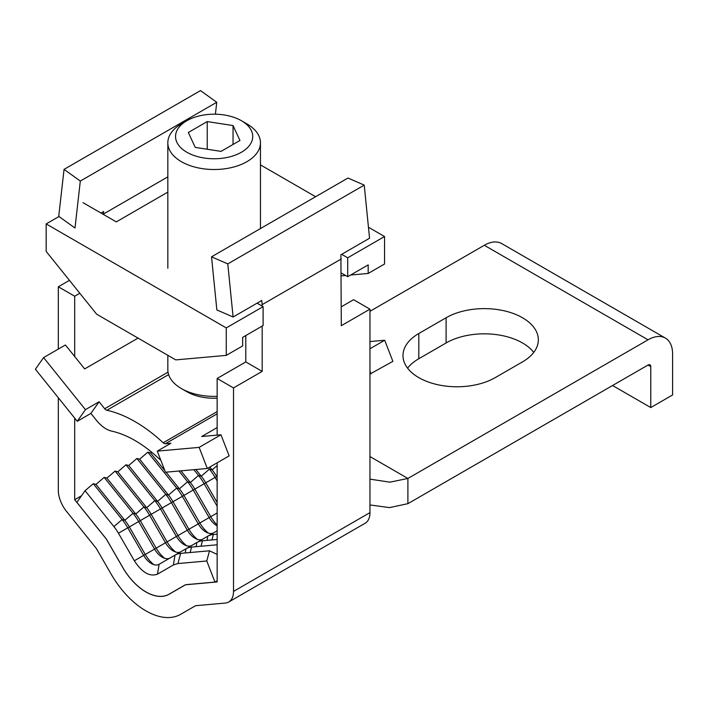 <?xml version="1.0" encoding="UTF-8"?>
<svg xmlns="http://www.w3.org/2000/svg" width="708" height="708" viewBox="0 0 708 708"><rect width="100%" height="100%" fill="white"/><g stroke="black" fill="none" stroke-linecap="round" stroke-linejoin="round"><path stroke-width="1.06" d="M167.831 355.301L167.831 369.664A46.312 26.736 0 0 0 181.398 388.568L186.85 391.719A38.595 22.284 0 0 0 217.144 398.179M246.888 123.873L241.437 120.723L246.888 123.873A46.312 26.736 -0 0 1 260.456 142.786A46.312 26.736 -0 0 1 231.87 167.486A46.312 26.736 -0 0 1 181.398 161.689A46.312 26.736 0 0 1 167.831 142.786A46.312 26.736 0 0 1 181.398 123.873L186.85 120.723A38.595 22.284 0 0 0 186.85 152.238A38.595 22.284 -0 0 0 241.428 152.238A38.595 22.284 -0 0 0 241.437 120.723A38.595 22.284 0 0 0 186.85 120.723M186.85 391.719L181.398 388.568A46.312 26.736 0 0 0 217.144 396.338M188.319 132.484L195.24 147.397L221.064 151.388L239.968 140.476L233.047 125.564L207.223 121.572L188.319 132.484M207.223 121.572L207.223 149.246M233.047 125.564L233.047 144.467M369.965 311.299L484.307 245.287A34.736 20.054 120 0 1 501.671 243.561L665.405 338.097A34.736 20.054 120 0 0 648.041 339.813L484.307 245.287M369.965 456.563L407.897 478.458L648.041 339.813M418.809 333.512A54.029 31.196 0 0 0 402.985 355.566A54.029 31.196 0 0 0 418.809 377.63A54.029 31.196 0 0 0 495.219 377.63L522.513 361.876A54.029 31.196 0 0 0 538.337 339.813A54.029 31.196 0 0 0 522.513 317.759A54.029 31.196 0 0 0 446.102 317.759L418.809 333.512L418.809 358.726A54.029 31.196 0 0 0 407.596 368.178M93.252 483.679L85.066 490.715L113.917 526.602A30.878 17.824 60 0 1 118.44 533.221L127.759 527.841A38.595 22.284 60 0 0 122.103 519.575L93.252 483.679L95.978 484.414L104.165 477.378L133.016 513.273L124.829 520.3L95.978 484.414M169.982 558.019A15.434 8.912 60 0 1 162.291 557.24A15.434 8.912 60 0 1 154.574 549.089L134.343 560.771L118.44 533.221M175 555.125L173.407 564.957L177.929 563.559L180.655 553.373A38.595 22.284 60 0 0 175 555.125L159.096 564.303A15.434 8.912 -120 0 1 151.379 563.541A15.434 8.912 -120 0 1 143.662 555.391L127.759 527.841L138.671 521.539A38.595 22.284 -120 0 0 133.016 513.273L135.75 513.999L106.899 478.112L104.165 477.378M134.343 560.771C142.06 572.56 149.777 577.011 157.495 574.144L173.407 564.957M180.655 553.373L209.506 550.797L206.771 560.984L177.929 563.559M178.965 471.024L187.593 481.759L179.407 488.794L166.053 472.174M217.144 524.911A23.152 13.372 60 0 1 210.754 516.654L194.85 489.104A30.878 17.824 -120 0 0 190.328 482.493L180.965 470.838M217.144 502.521L205.762 482.803A30.878 17.824 -120 0 0 201.24 476.192L198.514 475.457L193.877 469.687M217.144 477.316L216.675 476.502A30.878 17.824 -120 0 0 212.161 469.891L209.426 469.156A38.595 22.284 60 0 1 215.082 477.422L193.249 490.033A38.595 22.284 -120 0 0 187.593 481.759L190.328 482.493L198.514 475.457A38.595 22.284 60 0 1 204.161 483.732L217.144 506.211M197.488 539.425A23.152 13.372 60 0 1 188.921 529.257L173.018 501.715L183.93 495.405L193.249 490.033L209.152 517.583L199.833 522.955L183.93 495.405A30.878 17.824 -120 0 0 179.407 488.794L176.681 488.06L168.495 495.096L139.644 459.209L136.918 458.474L128.732 465.51L125.997 464.775L154.848 500.662L146.662 507.698L117.811 471.811L115.085 471.077L143.936 506.972L135.75 513.999A30.878 17.824 -120 0 1 140.273 520.619L138.671 521.539L154.574 549.089L156.176 548.169L140.273 520.619L149.583 515.238A38.595 22.284 -120 0 0 143.936 506.972L146.662 507.698A30.878 17.824 -120 0 1 151.185 514.318L149.583 515.238L165.495 542.788L156.176 548.169A23.152 13.372 60 0 0 164.743 558.329M217.144 525.885A15.434 8.912 60 0 1 216.869 525.725A15.434 8.912 60 0 1 209.152 517.583L217.144 512.964M208.391 467.864L209.426 469.156L201.24 476.192L195.868 469.51M217.144 481.006L215.082 477.422L217.144 476.236M217.144 465.599L212.161 469.891L209.851 467.023M164.893 470.731L150.556 452.908L147.83 452.173L176.681 488.06A38.595 22.284 -120 0 1 182.337 496.335L198.24 523.885L187.319 530.186L171.416 502.636A38.595 22.284 60 0 0 165.769 494.361L136.918 458.474M151.521 452.076L150.556 452.908M213.639 532.814A15.434 8.912 60 0 1 205.957 532.027A15.434 8.912 60 0 1 198.24 523.885L199.833 522.955A23.152 13.372 60 0 0 208.409 533.124M186.576 545.726A23.152 13.372 60 0 1 178.009 535.567L162.097 508.017A30.878 17.824 -120 0 0 157.574 501.397L128.732 465.51M160.504 508.937A38.595 22.284 -120 0 0 154.848 500.662L157.574 501.397L165.769 494.361L168.495 495.096A30.878 17.824 -120 0 1 173.018 501.715L160.504 508.937L176.407 536.487L167.088 541.868L151.185 514.318L160.504 508.937M191.806 545.417A15.434 8.912 60 0 1 184.124 544.638A15.434 8.912 60 0 1 176.407 536.487L187.319 530.186A15.434 8.912 -120 0 0 195.045 538.328A15.434 8.912 -120 0 0 202.727 539.115M217.144 534.133L213.4 534.469A38.595 22.284 -120 0 0 207.754 536.213L196.886 542.487M207.807 536.186L217.144 530.788M125.997 464.775L117.811 471.811M180.894 551.718A15.434 8.912 60 0 1 173.212 550.939A15.434 8.912 60 0 1 165.495 542.788L167.088 541.868A23.152 13.372 60 0 0 175.664 552.028M217.144 539.461L202.488 540.77A38.595 22.284 -120 0 0 196.833 542.514L185.974 548.788M147.83 452.173L139.644 459.209M115.085 471.077L106.899 478.112M175.062 555.09L185.921 548.815L185.248 552.966M190.107 552.532L191.567 547.072A38.595 22.284 -120 0 0 185.921 548.815M191.567 547.072L217.144 544.788M113.917 526.602L122.103 519.575L124.829 520.3A30.878 17.824 60 0 1 129.352 526.92L145.255 554.47A23.152 13.372 -120 0 0 153.831 564.63M217.144 554.426L209.506 550.797M206.771 560.984L214.966 582.082L186.116 584.658A7.717 4.46 -120 0 0 184.983 585.012L169.079 594.189A46.312 26.736 -120 0 1 145.919 591.897A46.312 26.736 -120 0 1 122.767 567.453L106.864 539.903A7.717 4.46 -120 0 0 105.731 538.248L76.88 502.361L85.066 490.715M214.966 582.082L217.144 580.825M612.562 385.506L650.767 407.56L672.6 394.958L672.6 354A34.736 20.054 120 0 0 665.405 338.097M369.965 504.946L389.489 507.609L407.897 503.671L648.041 365.027A3.859 2.23 -60 0 1 649.971 364.832A3.859 2.23 -60 0 1 650.767 366.602L650.767 407.56M369.965 479.148L389.922 482.166L407.897 478.458L407.897 503.671M169.079 594.189L185.009 584.994M533.726 352.416A54.029 31.196 0 0 0 522.513 342.964A54.029 31.196 0 0 0 446.102 342.964L418.809 358.726M85.438 409.649L43.586 357.584L35.4 369.231L77.252 421.295L85.438 409.649L99.085 401.772L90.898 413.419L96.492 420.375A27.019 15.594 -120 0 0 111.678 431.119A111.917 64.614 -120 0 1 135.007 440.526A111.917 64.614 -120 0 1 158.335 458.058A27.019 15.594 60 0 0 160.778 460.138M138.051 338.105L84.668 368.921L65.419 344.982L43.586 357.584M168.035 372.151L104.678 408.728L99.085 401.772M77.252 421.295L90.898 413.419M104.678 408.728A3.859 2.23 -120 0 0 106.846 410.259A135.078 77.986 -120 0 1 135.007 421.623A135.078 77.986 -120 0 1 163.167 442.774L217.144 411.614M165.468 472.227L157.282 451.129L199.134 447.385L207.32 468.484L165.468 472.227M217.144 413.835L165.336 443.748L170.929 443.243L157.282 451.129M217.144 427.597L201.718 436.5L220.967 434.783L199.134 447.385M369.965 341.566L384.701 340.247L369.965 348.761M220.967 434.783L229.153 455.881L207.32 468.484M384.701 340.247L392.887 361.354L369.965 374.054M369.965 371.142L371.054 373.957M165.336 443.748A3.859 2.23 60 0 1 163.167 442.774M217.144 462.811L217.144 581.949L185.487 584.781L169.079 594.26A46.312 26.736 -120 0 1 145.919 591.968A46.312 26.736 -120 0 1 122.767 567.524L106.35 539.089L74.694 499.715L81.508 495.777M80.314 181.053L216.754 102.279L200.506 90.597L64.056 169.371L58.737 216.338L74.995 228.029L80.314 181.053L64.056 169.371M58.322 397.746L58.322 490.255A23.152 13.372 -120 0 0 66.508 511.362L96.297 548.417L111.191 574.206A69.464 40.108 -120 0 0 145.919 610.871A69.464 40.108 -120 0 0 180.655 614.314L195.541 605.712L180.655 614.314M211.533 256.818L227.781 263.898L233.1 317.007L216.852 309.927L211.533 256.818L347.973 178.035L364.231 185.115L369.549 238.233L340.893 254.774L341.309 325.698L369.965 309.157L369.965 512.627A23.152 13.372 60 0 1 365.169 523.23L228.719 602.004A23.152 13.372 60 0 1 225.33 603.057L195.541 605.712M227.781 263.898L364.231 185.115M217.144 435.128L217.144 378.479L233.516 387.931L233.516 591.41A23.152 13.372 60 0 1 228.719 602.004M215.409 114.209L216.754 102.279M341.309 306.794L353.593 299.705L369.965 309.157M74.694 499.715L74.694 418.118M74.694 356.522L74.694 296.236L58.322 286.784L58.322 349.071M233.516 387.931L262.172 371.39L262.172 326.087M262.172 306.095L262.172 304.626L341.309 258.933M262.172 304.626L261.756 300.466L233.1 317.007M262.172 371.39L245.8 361.93L217.144 378.479M245.8 361.93L245.8 335.539M69.446 280.359L58.322 286.784M100.97 213.028L103.642 211.488L103.35 214.082L167.831 176.858M79.827 293.271L74.694 296.236M368.178 273.456L368.178 264.889L347.708 276.704L347.708 257.8L384.55 236.525L384.55 264.004L368.178 273.456L350.619 275.023M345.575 275.474L341.309 275.854M58.985 216.515L46.162 223.923L46.162 251.402L96.651 314.202L175.788 359.894L226.268 355.381L226.268 327.91L263.111 306.635L257.084 303.157M226.268 355.381L242.64 345.929L242.64 337.362L263.111 325.547L263.111 306.635M347.708 276.704L341.309 273.014M347.708 257.8L341.681 254.322M83.004 202.656L116.298 221.878L167.831 192.125M46.162 223.923L226.268 327.91M260.456 164.884L315.609 196.727M368.443 227.233L384.55 236.525M159.096 564.303L157.495 574.144M207.754 536.213L207.072 540.363M211.94 539.93L213.4 534.469M196.833 542.514L196.16 546.665M201.019 546.231L202.488 540.77M650.767 366.602L648.041 365.027M446.102 342.964L446.102 317.759M168.628 374.594L106.846 410.259M233.516 591.41L369.965 512.627M260.456 228.569L260.456 142.786M167.831 268.217L167.831 142.786"/></g></svg>
